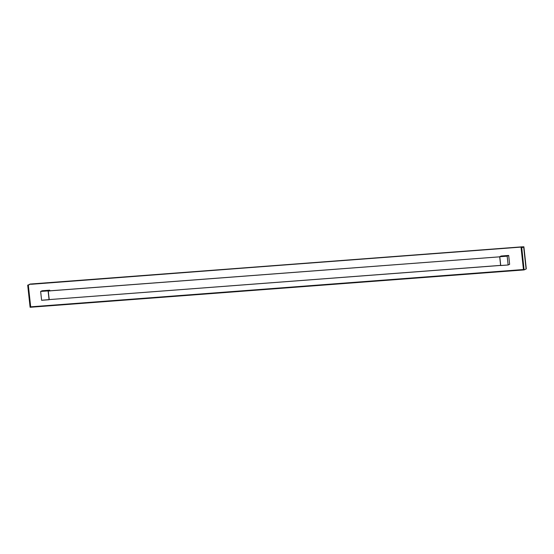 <?xml version="1.0" encoding="UTF-8"?>
<svg xmlns="http://www.w3.org/2000/svg" width="554" height="554" viewBox="0 0 554 554"><rect width="100%" height="100%" fill="white"/><g stroke="black" fill="none" stroke-linecap="round" stroke-linejoin="round"><path stroke-width="0.83" d="M523.668 246.918L521.092 247.839L523.488 269.937L524.112 269.916L30.726 307.235M523.073 246.946L30.283 284.202L28.323 285.137L30.74 307.269L30.096 307.262L27.7 285.185M30.816 306.819L523.585 269.521M499.777 256.765L500.719 265.421L49.14 299.596L48.191 290.995L49.244 299.589L500.615 265.428L499.77 256.821M49.77 290.275L48.295 290.988L49.133 299.596L500.698 265.38M523.703 246.876L526.106 268.974M29.708 284.264L31.509 284.015M31.329 284.278L522.256 246.814L29.971 284.07M523.689 246.835L30.034 284.126M526.3 268.891L523.897 246.793M507.166 256.17L499.694 256.737L507.166 256.17L508.136 264.992L500.65 265.518L508.136 264.992L509.632 264.32L508.69 255.484M499.701 256.689L501.204 256.01L508.669 255.442L507.173 256.121M508.136 264.992L500.664 265.56L499.694 256.737M49.839 291.065C49.479 290.296 48.967 290.254 48.302 290.94L499.666 256.827L48.191 290.995M49.445 299.576L41.598 300.261L49.064 299.7L48.115 290.912L40.65 291.432L48.122 290.864L49.618 290.185L48.198 290.947M49.084 299.735L41.612 300.303L40.643 291.48M49.638 290.227L42.152 290.753L40.65 291.432M523.052 246.911L521.702 247.756L523.052 246.911L30.29 284.202L27.742 285.137M521.099 247.79L523.495 269.937L524.112 269.916L521.75 247.797L523.696 246.918L526.092 268.995L524.112 269.916L526.092 268.995L523.648 246.876M524.146 269.867L526.065 268.988M521.092 247.839L521.75 247.797L524.091 269.881M30.02 284.202L31.315 284.098M522.09 246.959L523.606 246.765M522.103 246.883L31.322 284.029M28.323 285.137L27.728 285.192M508.669 255.442L501.204 256.01M49.625 290.185L42.152 290.753"/></g></svg>
